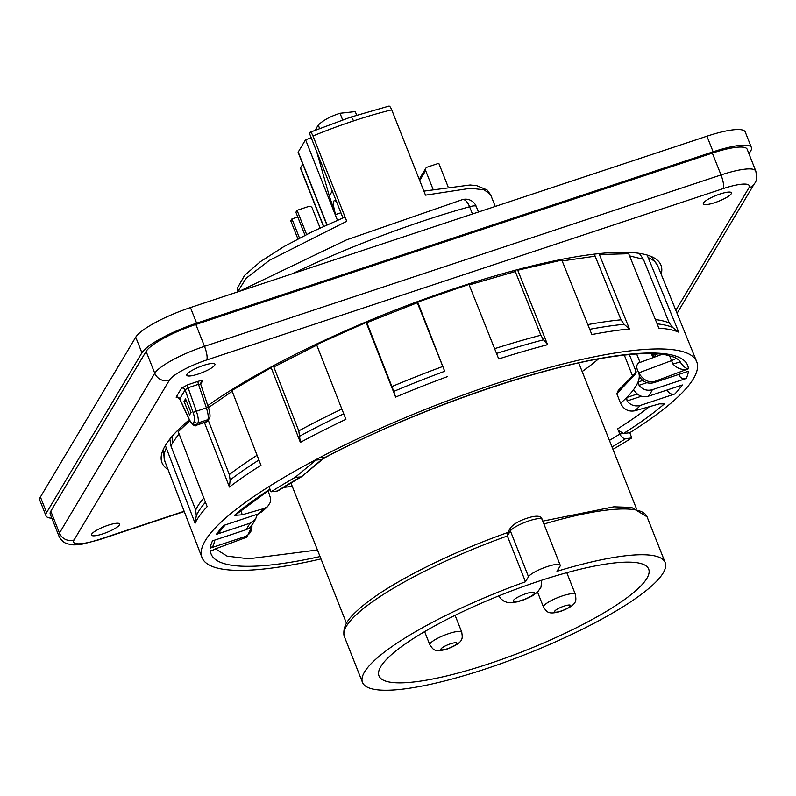 <?xml version="1.0" encoding="UTF-8"?>
<svg xmlns="http://www.w3.org/2000/svg" width="796" height="796" viewBox="0 0 796 796"><rect width="100%" height="100%" fill="white"/><g stroke="black" fill="none" stroke-linecap="round" stroke-linejoin="round"><path stroke-width="1.19" d="M447.302 376.667A265.834 55.531 158.4 0 0 395.612 397.085L393.801 391.393A261.824 54.695 -21.6 0 1 444.705 371.274L417.691 302.092L468.963 284.421L498.714 358.946A265.834 55.531 158.4 0 1 547.598 344.698L543.489 339.802L540.852 335.225L514.803 270.361M547.598 344.698L517.718 270.222L561.827 260.103L591.826 334.559A265.834 55.531 158.4 0 1 629.467 328.967L624.114 324.3L621.009 319.823L594.313 254.143M629.467 328.967L599.368 254.521L628.691 253.725L658.869 328.161A265.834 55.531 158.4 0 1 678.739 332.171L672.65 327.464L669.257 322.967L643.407 259.297L639.288 253.367M162.981 450.108L164.842 461.232L193.766 536.225A265.834 55.531 158.4 0 0 193.796 536.295L201.975 557.498A266.033 55.571 -21.6 0 1 268.949 486.605L271.078 491.799A265.934 55.551 -21.6 0 1 295.137 477.391L315.903 460.118L322.42 459.421L326.081 457.043L321.604 459.66L301.823 476.525M177.717 430.347L207.149 506.654A265.834 55.531 158.4 0 0 195.09 523.29L196.294 515.699L195.687 510.097L170.951 445.989L169.876 439.054M231.606 389.801L260.969 465.302A265.834 55.531 158.4 0 0 229.437 487.043L230.124 479.988L229.328 474.595L208.254 420.238M316.38 344.131L345.912 419.323A265.834 55.531 158.4 0 0 300.371 442.397L298.779 430.885L273.356 365.772M393.801 391.393L366.468 321.763M444.705 371.274L417.323 302.749L366.837 322.698M416.945 301.813L417.323 302.749M678.739 332.171L647.128 255.048M195.09 523.29L165.349 445.521M229.437 487.043L204.443 422.567M300.371 442.397L270.939 367.075M395.612 397.085L365.961 321.982M468.963 284.421L468.754 283.913M628.691 253.725L628.064 252.362M599.368 254.521L598.97 253.626M561.827 260.103L561.538 259.416M517.718 270.222L517.48 269.645M632.9 376.806L624.303 355.086M636.223 371.941L629.347 354.548M636.621 353.951L640.054 362.419M225.198 524.922L218.86 532.633L216.383 534.355L250.272 523.111L255.486 519.34L257.406 514.236M252.67 523.997L249.387 528.066L246.402 529.609L212.502 540.852A256.312 53.541 -21.6 0 0 210.313 548.096L244.671 536.703C249.785 534.673 252.203 530.932 251.924 525.46L251.894 525.848M251.984 526.086L246.929 537.111L213.517 549.598M268.123 490.694L270.72 498.843L270.302 502.356L267.625 506.555L264.003 508.535L242.044 514.823L234.432 515.36L236.312 514.325M262.481 511.36L258.232 513.957L223.875 525.36A256.312 53.541 -21.6 0 0 216.383 534.355M668.341 389.612A250.591 52.347 -21.6 0 1 667.476 390.528C669.058 393.592 671.516 394.736 674.849 393.97A256.312 53.541 -21.6 0 0 682.351 384.965L648.451 396.209C643.158 397.612 638.73 396.139 635.188 391.781L633.546 390.04M633.347 390.03L633.178 390.159A207.965 43.442 158.4 0 1 626.681 397.532L627.069 400.995C630.671 405.353 635.148 406.806 640.501 405.363L674.849 393.97M646.889 382.687L639.059 385.294L638.014 382.04A207.965 43.442 158.4 0 0 639.268 376.418L640.631 378.259C644.243 382.617 648.72 384.07 654.063 382.627L688.411 371.235A256.312 53.541 -21.6 0 1 686.222 378.468C682.908 379.224 680.471 378.07 678.908 375.015L678.69 374.458M639.059 385.294C642.601 389.642 647.019 391.115 652.332 389.712L686.222 378.468M654.063 382.627A219.407 45.83 158.4 0 0 654.023 381.672C648.123 382.617 643.009 379.702 638.681 372.896L636.273 366.797L637.924 363.205L662.262 354.26M636.113 372.299L618.283 390.428L616.81 393.771L620.572 403.264C623.676 409.413 628.392 411.93 634.73 410.796L659.476 403.861L664.292 403.96L660.212 403.751M616.81 393.771L635.447 373.971L636.273 366.797M301.545 476.714L300.788 476.943L301.306 476.496M295.137 477.391L300.788 476.943A256.312 53.541 158.4 0 0 277.267 491.032L278.212 490.704M612.024 446.984A256.312 53.541 158.4 0 0 625.576 438.695C623.248 438.676 621.338 437.103 619.855 433.999L617.855 429.571M619.835 433.949L623.487 433.502L618.223 430.238M320.987 558.921A266.033 55.571 -21.6 0 1 201.975 557.498M667.476 390.528L667.257 389.97M213.935 543.618L212.86 546.315L210.313 548.096M672.938 364.021L680.132 361.941C683.177 366.409 685.933 368.687 688.411 368.797C682.789 370.488 677.625 368.896 672.938 364.021L669.456 355.593M680.182 362.051L680.182 362.071C680.262 360.966 678.272 359.344 674.222 357.185L665.217 354.698C653.685 352.728 637.128 353.225 615.537 356.2C541.778 365.951 415.512 409.88 326.081 457.043M214.492 549.24L212.731 550.573L210.323 550.524A256.262 53.531 -21.6 0 0 320.052 556.553M654.531 353.643L655.387 356.558A250.223 52.267 -21.6 0 1 655.068 356.906M657.894 353.832L656.113 354.489L654.949 353.653M664.292 403.96A256.262 53.531 -21.6 0 1 623.487 433.502L629.785 432.725L631.775 437.929A265.934 55.551 -21.6 0 1 612.95 449.322M268.949 486.605A266.033 55.571 -21.6 0 1 317.694 458.685A266.033 55.571 -21.6 0 1 319.694 457.64L315.903 460.118M625.576 438.695L631.775 437.929M277.267 491.032L271.078 491.799M654.023 381.672L688.411 368.797A256.262 53.531 -21.6 0 0 564.971 365.961A256.262 53.531 -21.6 0 0 325.494 457.173L319.694 457.64A266.033 55.571 -21.6 0 1 696.679 361.633A266.033 55.571 -21.6 0 1 693.445 378.677A266.033 55.571 -21.6 0 1 629.785 432.725M656.591 353.742L656.113 354.489M651.795 353.553L652.919 355.703L652.213 353.563M652.79 353.573L653.815 357.086L655.387 356.558M653.815 357.086L653.317 357.613M653.287 357.563L651.078 353.543M388.637 106.356C389.344 105.579 390.368 106.734 391.722 109.838L425.492 195.159L470.655 188.264L484.267 189.866L490.635 194.791L487.062 189.946L476.734 185.697L470.147 185L423.9 191.13M447.959 186.453L438.785 163.299L427.243 167.13A2.856 2.696 30.8 0 0 425.641 170.603L432.974 189.11M425.81 168.264L419.512 178.821A2.856 2.696 30.8 0 0 419.263 179.408M315.206 130.176L318.261 125.062C323.275 120.236 330.529 116.306 340.021 113.281L355.245 111.589L356.678 115.201M337.444 220.273L305.565 139.748L298.231 152.046A5.721 1.194 158.4 0 0 298.162 152.414L326.858 224.9M302.808 164.145L300.55 167.926A5.721 1.194 158.4 0 0 300.48 168.284L323.494 226.422M350.499 117.35C351.205 116.674 352.22 117.868 353.524 120.932A135.877 28.387 158.4 0 0 312.987 135.967C311.634 132.862 310.599 131.698 309.903 132.474L309.435 133.26L342.967 217.955M343.683 217.796C344.379 217.01 345.414 218.174 346.757 221.278L269.416 260.332L246.173 278.212L237.586 291.933M312.987 135.967L346.757 221.278M316.649 151.479L329.325 196.015L335.613 214.532C333.255 206.721 332.867 201.955 334.459 200.254L336.549 201.746M332.31 191.02L329.325 196.015M305.565 139.748L311.256 137.857M306.619 234.462L297.067 210.313L295.903 212.263L305.007 235.268M297.774 216.99L291.933 218.92L290.769 220.87L297.913 238.909M299.515 238.074L291.933 218.92M320.091 227.984L312.271 208.214A2.856 2.696 -149.2 0 0 308.609 206.482L297.067 210.313M661.187 274.252A268.322 56.048 158.4 0 0 660.949 265.168A268.322 56.048 158.4 0 0 456.894 287.774A268.322 56.048 158.4 0 0 207.856 405.562M189.349 419.771A268.322 56.048 158.4 0 0 161.986 462.725A268.322 56.048 158.4 0 0 168.036 469.511M198.313 374.02A15.114 3.154 158.4 0 0 214.93 364.17A15.114 3.154 158.4 0 0 199.706 366.787A15.114 3.154 158.4 0 0 186.821 375.304A15.114 3.154 158.4 0 0 198.313 374.02M714.818 202.642A15.114 3.154 158.4 0 0 731.434 192.801A15.114 3.154 158.4 0 0 716.211 195.418A15.114 3.154 158.4 0 0 703.326 203.935A15.114 3.154 158.4 0 0 714.818 202.642M103.002 533.817A15.114 3.154 158.4 0 0 119.619 523.977A15.114 3.154 158.4 0 0 104.395 526.594A15.114 3.154 158.4 0 0 91.51 535.111A15.114 3.154 158.4 0 0 103.002 533.817M184.145 511.271L99.749 539.28A34.328 7.174 -21.6 0 1 74.068 539.977L169.379 380.18A34.328 7.174 -21.6 0 1 206.681 359.981L723.186 188.612A11.443 2.935 -108.4 0 0 721.007 174.961A45.77 9.562 158.4 0 1 755.812 171.1L747.165 149.25A45.77 9.562 158.4 0 0 712.35 153.111L195.856 324.479A45.77 9.562 158.4 0 0 146.106 351.404L50.795 511.211A45.77 9.562 158.4 0 0 50.238 514.126L58.884 535.977C62.516 542.991 66.973 543.519 66.635 543.549L70.884 544.633C73.441 545.081 77.282 544.902 82.416 544.096L99.231 539.728L184.244 511.53M206.244 421.97L206.731 421.522A2.856 2.696 30.8 0 0 208.164 420.387L209.249 418.557C210.502 417.492 210.234 413.741 208.443 407.313L206.383 407.88C208.204 413.631 208.691 417.572 207.826 419.691L206.731 421.522L196.831 424.805L197.925 422.975C198.781 420.865 198.264 416.935 196.373 411.204L206.383 407.88L198.493 384.299L200.771 384.398L200.95 382.388A2.856 2.696 30.8 0 1 202.373 381.254C202.652 380.359 201.239 380.389 198.114 381.344L187.707 384.806L181.488 388.189L176.125 397.174L178.304 397.652M208.164 420.387L206.234 421.97L196.304 425.263C195.06 427.034 192.682 425.084 189.169 419.383A2.856 1.055 -24.9 0 1 189.149 419.064C190.95 422.736 192.294 424.079 193.189 423.104A2.856 2.696 -149.2 0 0 196.831 424.805L196.194 425.293M193.189 423.104L194.274 421.273C194.921 419.681 194.523 416.736 193.1 412.437L185.13 389.891L188.085 387.751L198.493 384.299A2.856 0.736 71.6 0 1 198.114 381.344M189.557 414.985L184.035 401.363L185.538 398.846L191.06 412.467L189.557 414.985M186.254 400.617L184.035 401.363M179.806 398.965L177.916 397.562L178.583 397.483M189.149 419.064L179.767 398.886L185.13 389.891A2.856 2.696 30.8 0 0 181.488 388.189M179.767 398.886A2.856 2.696 30.8 0 0 176.125 397.174M510.614 527.668C514.564 523.111 521.559 519.519 531.609 516.893C538.026 515.47 541.519 516.305 542.086 519.4A17.164 3.582 158.4 0 0 526.922 521.579A17.164 3.582 158.4 0 0 510.375 530.942A4 3.781 30.8 0 1 510.614 527.668L507.271 533.28L507.36 535.987L525.489 581.767L528.504 576.722L510.375 530.942L507.36 535.987A162.772 33.999 -21.6 0 0 344.37 636.631C341.275 624.233 352.857 614.442 361.901 606.512C373.583 596.821 389.523 586.503 409.741 575.538C439.621 559.459 472.506 545.041 508.365 532.285M525.489 581.767A162.772 33.999 -21.6 0 0 362.498 682.411A162.772 33.999 -21.6 0 0 526.355 654.103A162.772 33.999 -21.6 0 0 665.177 562.573A162.772 33.999 -21.6 0 0 556.981 571.319L559.996 566.274A17.164 3.582 158.4 0 0 560.205 565.18A17.164 3.582 158.4 0 0 545.051 567.359A17.164 3.582 158.4 0 0 528.504 576.722M380.767 666.64A145.031 30.298 158.4 0 0 378.986 675.884A145.031 30.298 158.4 0 0 524.982 650.66A145.031 30.298 158.4 0 0 648.68 569.1A145.031 30.298 158.4 0 0 520.594 587.518A145.031 30.298 158.4 0 0 380.767 666.64M598.403 358.986A205.388 42.904 -21.6 0 1 582.155 371.543M292.241 486.326A205.388 42.904 -21.6 0 1 283.525 487.391M748.976 153.837L750.797 150.772A50.347 10.517 158.4 0 0 751.414 147.568L745.235 131.967A50.347 10.517 158.4 0 0 706.947 136.206L190.443 307.574A50.347 10.517 158.4 0 0 135.728 337.196L40.417 497.002A50.347 10.517 158.4 0 0 39.8 500.206L45.979 515.808A50.347 10.517 158.4 0 0 51.849 518.206M751.414 147.568A50.347 10.517 158.4 0 0 713.126 151.807L196.622 323.186A50.347 10.517 158.4 0 0 141.907 352.797L46.596 512.604A50.347 10.517 158.4 0 0 45.979 515.808M494.605 348.658A260.292 54.377 -21.6 0 1 540.852 335.225M496.515 353.454A261.824 54.695 -21.6 0 1 543.489 339.802M587.816 324.609A260.292 54.377 -21.6 0 1 621.009 319.823M589.707 329.305A261.824 54.695 -21.6 0 1 624.114 324.3M655.377 319.554A260.292 54.377 -21.6 0 1 669.257 322.967M657.118 323.853A261.824 54.695 -21.6 0 1 672.65 327.464M195.687 510.097A260.292 54.377 -21.6 0 1 203.786 497.948M196.294 515.699A261.824 54.695 -21.6 0 1 205.458 502.286M229.328 474.595A260.292 54.377 -21.6 0 1 257.078 455.292M230.124 479.988A261.824 54.695 -21.6 0 1 258.909 460.018M298.779 430.885A260.292 54.377 -21.6 0 1 341.862 409.015M299.983 436.019A261.824 54.695 -21.6 0 1 343.753 413.811M392.04 386.518A260.292 54.377 -21.6 0 1 442.646 366.528M643.407 259.297L629.566 255.894M171.817 436.705L172.931 442.238L170.951 445.989M179.02 433.87L172.931 442.238M232.183 391.324L208.522 407.542M316.778 345.146L273.794 366.966M515.301 271.535L469.162 284.928M595.269 256.163L562.165 260.939M648.511 257.725C653.446 259.864 656.601 262.74 657.974 266.371M164.842 461.232C163.478 457.6 163.916 453.302 166.155 448.327M178.195 431.74L189.846 420.736M231.865 390.498L271.157 367.652M316.579 344.638L366.15 322.46M250.272 523.111A219.407 45.83 158.4 0 0 246.402 529.609M244.671 536.703A219.407 45.83 158.4 0 0 244.71 537.658M251.238 522.753L251.228 522.096M264.003 508.535A219.407 45.83 158.4 0 0 258.232 513.957M633.178 390.159L633.825 389.294A207.965 43.442 158.4 0 0 637.695 382.796L638.014 382.04L642.73 380.478M648.451 396.209A219.407 45.83 158.4 0 0 652.332 389.712M639.268 376.418L639.258 375.772A207.965 43.442 158.4 0 0 638.681 372.896L671.496 360.618A6.865 1.433 -22.1 0 0 676.331 358.24M620.572 403.264A207.965 43.442 158.4 0 0 625.696 398.507L626.681 397.532L637.268 394.01M634.73 410.796A219.407 45.83 158.4 0 0 640.501 405.363M641.387 396.239L627.069 400.995M609.428 440.417A250.591 52.347 158.4 0 0 619.855 433.999M649.626 406.527A250.541 52.337 -21.6 0 1 617.557 428.925M241.238 509.37L242.044 514.823M234.432 515.36A256.262 53.531 -21.6 0 1 270.003 489.182M679.247 374.269A250.591 52.347 -21.6 0 1 678.908 375.015M317.445 549.986L248.641 558.782L227.079 556.125L215.497 548.862M353.524 120.932A135.877 28.387 -21.6 0 1 391.722 109.838M419.711 180.543L425.641 170.603M340.021 113.271L342.638 119.888M327.037 224.82L298.231 152.046M323.673 226.333L300.55 167.926M340.917 212.771L335.613 214.532M318.261 125.062L319.594 128.435M461.77 632.173A17.164 3.582 158.4 0 0 444.486 635.158A17.164 3.582 158.4 0 0 429.85 644.81C433.064 648.939 433.551 652.939 447.053 649.068C465.023 642.153 462.277 637.855 461.77 632.173L455.093 615.328M447.442 648.73A8.577 1.791 158.4 0 0 456.446 642.81A8.577 1.791 158.4 0 0 442.805 647.337A8.577 1.791 158.4 0 0 447.442 648.73M472.456 214.005L469.58 206.741A248.869 51.989 158.4 0 0 292.092 273.854M478.446 212.025L476.227 206.413A11.443 2.388 158.4 0 0 469.58 206.741A11.443 5.035 74.4 0 0 462.506 199.607L346.409 239.914L239.009 291.465M162.334 451.75A268.322 56.048 158.4 0 0 162.991 452.078M652.929 258.093A268.322 56.048 158.4 0 0 653.188 257.406M200.682 384.09L202.373 381.254M723.186 188.612A34.328 7.174 -21.6 0 1 748.867 187.906L675.844 310.34M748.867 187.906A11.443 10.796 30.8 0 0 754.578 183.359L677.058 313.335M206.681 359.981A11.443 2.935 -108.4 0 0 204.502 346.33L721.007 174.961L712.35 153.111M169.379 380.18A11.443 10.796 -149.2 0 1 154.762 373.254A45.77 9.562 158.4 0 1 204.502 346.33L195.856 324.479M74.068 539.977A11.443 10.796 -149.2 0 1 59.451 533.061L154.762 373.254L146.106 351.404M58.884 535.977A45.77 9.562 158.4 0 1 59.451 533.061L50.795 511.211M99.749 539.28A11.443 2.935 71.6 0 1 99.231 539.728M200.801 384.498L208.363 407.373M209.249 418.557A2.856 2.696 -149.2 0 1 207.826 419.691L197.925 422.975A2.856 2.696 30.8 0 1 194.274 421.273M193.1 412.437L196.373 411.204L188.085 387.751A2.856 0.736 71.6 0 1 187.707 384.806M543.917 524.027A162.772 33.999 -21.6 0 1 647.048 516.793L665.177 562.573M713.126 151.807L706.947 136.206M196.622 323.186L190.443 307.574M141.907 352.797L135.728 337.196M46.596 512.604L40.417 497.002M575.409 594.463A17.164 3.582 158.4 0 0 558.135 597.448A17.164 3.582 158.4 0 0 543.499 607.099C546.713 611.228 547.19 615.238 560.702 611.358C578.662 604.443 575.916 600.144 575.409 594.463L566.792 572.692M561.09 611.02A8.577 1.791 158.4 0 0 570.085 605.099A8.577 1.791 158.4 0 0 556.454 609.627A8.577 1.791 158.4 0 0 561.09 611.02M513.38 600.473A11.452 2.388 158.4 0 0 527.459 598.055A11.452 2.388 158.4 0 0 530.823 592.423A11.452 2.388 158.4 0 0 513.38 600.473M696.679 361.633L657.874 266.103L651.586 256.65M255.466 519.36L252.68 523.987M267.575 506.594L262.431 511.42M301.515 476.744L278.232 490.694M270.093 489.401L236.263 514.365M213.945 543.568L214.771 540.106M246.919 537.101L213.288 549.688M302.311 476.108L322.42 459.421M310.012 132.295L350.757 117.121L389.115 106.057M343.792 217.606L312.46 231.596L283.525 246.81L260.411 261.645L244.531 275.446L237.347 288.222L237.248 292.042M495.251 206.443L490.635 194.791M424.626 631.616L429.85 644.81M476.227 206.413A11.443 11.443 0 0 0 462.506 199.607M755.812 171.1C756.916 177.787 756.508 181.876 754.578 183.359M179.727 399.045L189.169 419.383M636.362 508.465L578.752 362.956M346.459 623.248L290.898 482.923M362.498 682.411L344.37 636.631M542.773 521.131L613.825 506.823L631.507 507.39L647.048 516.793M542.086 519.4L560.205 565.18M537.559 592.105L543.499 607.099M498.853 595.846L500.823 598.731L503.669 601.01L506.793 602.293L510.664 602.791L517.42 601.856L524.703 599.507L532.066 596.035L537.529 592.134L540.991 587.169L541.668 580.244"/></g></svg>
